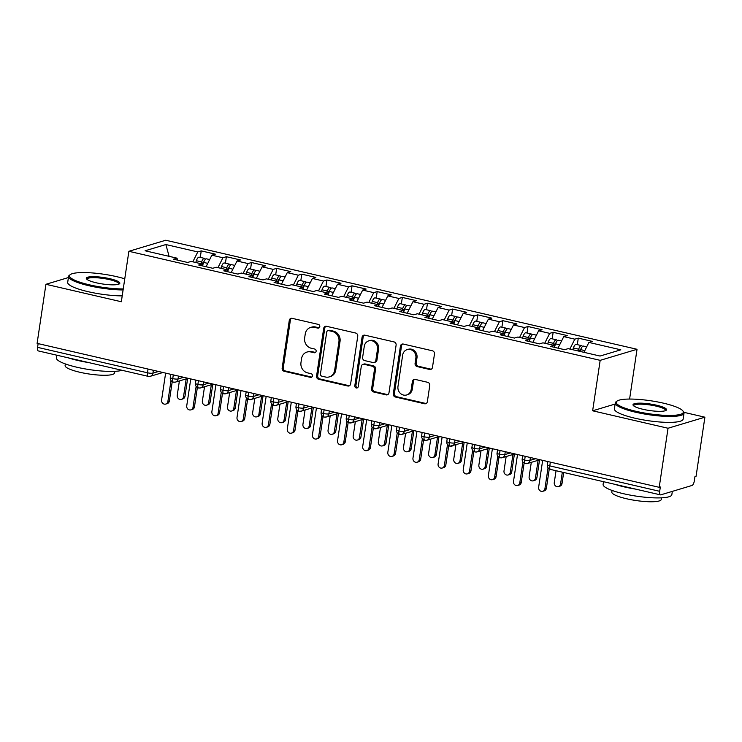 <?xml version="1.0" encoding="UTF-8"?>
<svg xmlns="http://www.w3.org/2000/svg" width="742" height="742" viewBox="0 0 742 742"><rect width="100%" height="100%" fill="white"/><g stroke="black" fill="none" stroke-linecap="round" stroke-linejoin="round"><path stroke-width="1.11" d="M319.802 326.656A1.911 1.734 -106.7 0 0 318.355 324.402L292.144 318.337A2.727 2.476 -106.7 0 0 289.278 320.414L282.155 368.078A2.727 2.476 -106.7 0 0 284.223 371.297L310.444 377.363A1.911 1.734 -106.7 0 0 312.447 375.906A1.911 1.734 -106.7 0 0 310.991 373.653L307.605 372.874A8.728 7.93 -106.7 0 1 300.974 362.569L301.567 358.599A8.728 7.93 -106.7 0 1 306.956 352.06A8.728 7.93 -106.7 0 1 310.731 351.949L314.116 352.738A1.911 1.734 -106.7 0 0 316.129 351.281A1.911 1.734 -106.7 0 0 314.673 349.028L311.278 348.248A8.728 7.93 -106.7 0 1 304.656 337.944L305.25 333.974A8.728 7.93 -106.7 0 1 310.629 327.435A8.728 7.93 -106.7 0 1 314.413 327.324L317.799 328.112A1.911 1.734 -106.7 0 0 319.802 326.656M429.618 369.46A2.727 2.476 -106.7 0 0 432.475 367.383L434.478 354.008A2.727 2.476 -106.7 0 0 432.4 350.79L403.286 344.056A2.727 2.476 -106.7 0 0 400.43 346.134L393.306 393.798A2.727 2.476 -106.7 0 0 395.375 397.016L424.489 403.75A2.727 2.476 -106.7 0 0 427.355 401.672L429.766 385.525A2.727 2.476 -106.7 0 0 427.698 382.306L415.232 379.422A2.727 2.476 -106.7 0 0 412.376 381.499L411.179 389.504A7.299 6.622 -106.7 0 1 406.672 394.967A7.299 6.622 -106.7 0 1 397.972 386.452L402.665 355.075A7.299 6.622 -106.7 0 1 407.163 349.612A7.299 6.622 -106.7 0 1 415.863 358.126L415.084 363.357A2.727 2.476 -106.7 0 0 417.152 366.576L429.618 369.46L430.731 369.126A2.727 2.476 -106.7 0 0 431.334 369.182M68.412 277.554L45.93 284.297L37.1 343.379L659.211 487.318L660.334 486.984L659.684 491.306A4.174 1.549 103 0 0 660.417 494.858A4.174 1.549 103 0 0 660.76 494.849L692.026 485.463A4.174 1.549 103 0 0 694.308 480.918L694.957 476.596L696.07 476.262L704.9 417.19L683.874 412.32M615.118 404.047L592.635 410.799L668.041 428.245L659.211 487.318M592.635 410.799L600.176 360.343L128.876 251.297L165.735 240.241L637.035 349.287L600.176 360.343M45.93 284.297L121.336 301.744L128.876 251.297M357.746 336.256A2.727 2.476 -106.7 0 0 355.668 333.037L326.563 326.304A2.727 2.476 -106.7 0 0 323.697 328.381L316.574 376.046A2.727 2.476 -106.7 0 0 318.643 379.264L347.757 385.998A2.727 2.476 -106.7 0 0 350.623 383.92L357.746 336.256M364.925 335.18L394.039 341.914A2.727 2.476 -106.7 0 1 396.107 345.132L388.984 392.796A2.727 2.476 -106.7 0 1 386.128 394.874L373.662 391.989A2.727 2.476 -106.7 0 1 371.594 388.771L374.478 369.442A2.727 2.476 -106.7 0 0 372.41 366.223L364.146 364.313A2.727 2.476 -106.7 0 0 361.28 366.39L358.275 386.508A1.911 1.734 -106.7 0 1 357.097 387.945A1.911 1.734 -106.7 0 1 354.815 385.71L362.059 337.258A2.727 2.476 -106.7 0 1 364.925 335.18M169.102 256.333L165.865 244.545L145.089 250.777L177.013 258.16L173.545 259.199L187.624 262.464L191.084 261.425L202.149 263.976L198.68 265.015L212.759 268.279L216.219 267.241L227.284 269.791L223.815 270.83L237.894 274.095L241.354 273.056L252.419 275.616L248.96 276.655L263.03 279.91L266.489 278.871L277.554 281.431L274.095 282.47L288.165 285.726L291.634 284.687L302.69 287.247L299.23 288.286L313.3 291.541L316.769 290.502L327.825 293.062L324.365 294.101L338.435 297.357L341.904 296.318L352.96 298.878L349.501 299.916L363.571 303.172L367.04 302.133L378.095 304.693L374.636 305.732L388.715 308.987L392.175 307.949L403.231 310.508L399.771 311.547L413.851 314.803L417.31 313.764L428.366 316.324L424.906 317.363L438.986 320.618L442.445 319.579L453.501 322.139L450.042 323.178L464.121 326.434L467.581 325.395L478.636 327.955L475.177 328.994L489.256 332.249L492.716 331.21L503.781 333.77L500.312 334.809L514.392 338.064L517.851 337.026L528.916 339.586L525.447 340.624L539.527 343.88L542.986 342.841L554.051 345.401L550.583 346.44L564.662 349.695L568.122 348.657L600.046 356.049L620.822 349.816L588.898 342.424L583.945 352.32M165.865 244.545L197.78 251.928L192.827 261.824M200.275 257.4L201.249 250.889L197.78 251.928M201.249 250.889L215.319 254.154L211.86 255.192L222.915 257.752L217.963 267.639M225.41 263.215L226.384 256.713L222.915 257.752M226.384 256.713L240.454 259.969L236.995 261.008L248.06 263.568L243.098 273.455M250.546 269.031L251.519 262.529L248.06 263.568M251.519 262.529L265.59 265.784L262.13 266.823L273.195 269.383L268.233 279.27M275.681 274.846L276.655 268.344L273.195 269.383M276.655 268.344L290.734 271.6L287.265 272.639L298.33 275.199L293.368 285.086M300.816 280.662L301.79 274.16L298.33 275.199M301.79 274.16L315.869 277.415L312.401 278.454L323.466 281.014L318.503 290.901M325.951 286.486L326.925 279.975L323.466 281.014M326.925 279.975L341.005 283.231L337.536 284.269L348.601 286.829L343.639 296.717M351.087 292.302L352.06 285.791L348.601 286.829M352.06 285.791L366.14 289.046L362.671 290.085L373.736 292.645L368.774 302.532M376.222 298.117L377.196 291.606L373.736 292.645M377.196 291.606L391.275 294.862L387.816 295.9L398.871 298.46L393.909 308.347M401.357 303.932L402.331 297.421L398.871 298.46M402.331 297.421L416.41 300.677L412.951 301.716L424.007 304.276L419.045 314.163M426.492 309.748L427.466 303.237L424.007 304.276M427.466 303.237L441.546 306.492L438.086 307.531L449.142 310.091L444.189 319.978M451.637 315.563L452.601 309.052L449.142 310.091M452.601 309.052L466.681 312.308L463.221 313.347L474.277 315.906L469.324 325.794M476.772 321.379L477.737 314.868L474.277 315.906M477.737 314.868L491.816 318.123L488.357 319.162L499.412 321.722L494.46 331.618M501.907 327.194L502.881 320.683L499.412 321.722M502.881 320.683L516.951 323.939L513.492 324.977L524.548 327.537L519.595 337.434M527.043 333.01L528.016 326.499L524.548 327.537M528.016 326.499L542.087 329.754L538.627 330.793L549.683 333.353L544.73 343.249M552.178 338.825L553.152 332.314L549.683 333.353M553.152 332.314L567.222 335.57L563.762 336.608L574.818 339.168L569.865 349.065M577.313 344.64L578.287 338.129L574.818 339.168M578.287 338.129L592.357 341.385L588.898 342.424M554.051 345.401L554.645 347.377M528.916 339.586L529.51 341.561M563.762 336.608L557.975 348.146M503.781 333.77L504.374 335.746M538.627 330.793L532.839 342.331M478.636 327.955L479.239 329.93M513.492 324.977L507.704 336.516M453.501 322.139L454.104 324.115M488.357 319.162L482.569 330.7M428.366 316.324L428.969 318.299M463.221 313.347L457.434 324.885M403.231 310.508L403.833 312.484M438.086 307.531L432.298 319.069M378.095 304.693L378.698 306.669M412.951 301.716L407.163 313.254M352.96 298.878L353.563 300.853M387.816 295.9L382.028 307.438M327.825 293.062L328.418 295.038M362.671 290.085L356.893 301.623M302.69 287.247L303.283 289.222M337.536 284.269L331.757 295.808M277.554 281.431L278.148 283.407M312.401 278.454L306.622 289.992M252.419 275.616L253.013 277.591M287.265 272.639L281.487 284.177M227.284 269.791L227.877 271.776M262.13 266.823L256.352 278.361M202.149 263.976L202.742 265.961M236.995 261.008L231.207 272.546M38.13 343.62L37.573 347.358L147.482 372.79L148.038 369.052M162.962 372.503L150.348 376.277A4.174 3.784 -106.7 0 1 148.548 376.333A4.174 1.549 -77 0 1 148.215 376.352L38.306 350.92A4.174 1.549 -77 0 1 37.573 347.358M177.013 258.16L177.607 260.145M211.86 255.192L206.072 266.73M668.041 428.245L704.9 417.19M629.596 399.057L637.035 349.287M173.303 374.895L172.738 378.633A4.174 1.549 103 0 0 173.48 382.195A4.174 1.549 103 0 0 173.498 382.204L175.483 382.102A4.174 3.784 -106.7 0 0 178.061 378.977L183.673 377.298M198.439 380.711L197.873 384.449A4.174 1.549 103 0 0 198.615 388.01A4.174 1.549 103 0 0 198.633 388.02A4.174 4.174 0 0 1 195.424 383.336A4.174 0.807 8.5 0 0 197.873 384.449A4.174 0.807 8.5 0 0 203.197 384.792L208.808 383.113M223.574 386.526L223.008 390.264A4.174 1.549 103 0 0 223.75 393.826A4.174 1.549 103 0 0 223.769 393.835A4.174 4.174 0 0 1 220.56 389.151A4.174 0.807 8.5 0 0 223.008 390.264A4.174 0.807 8.5 0 0 228.332 390.607L233.943 388.929M248.709 392.342L248.143 396.08A4.174 1.549 103 0 0 248.885 399.641A4.174 1.549 103 0 0 248.904 399.65A4.174 4.174 0 0 1 245.695 394.967A4.174 0.807 8.5 0 0 248.143 396.08A4.174 0.807 8.5 0 0 253.467 396.423L259.088 394.744M273.844 398.157L273.288 401.895A4.174 1.549 103 0 0 274.021 405.457A4.174 1.549 103 0 0 274.039 405.466A4.174 4.174 0 0 1 270.839 400.782A4.174 0.807 8.5 0 0 273.288 401.895A4.174 0.807 8.5 0 0 278.602 402.238L284.223 400.559M298.98 403.973L298.423 407.71A4.174 1.549 103 0 0 299.156 411.272A4.174 1.549 103 0 0 299.174 411.281L301.169 411.179A4.174 3.784 -106.7 0 0 303.738 408.054L309.358 406.375M324.115 409.788L323.558 413.526A4.174 1.549 103 0 0 324.291 417.087A4.174 1.549 103 0 0 324.31 417.097A4.174 4.174 0 0 1 321.11 412.413A4.174 0.807 8.5 0 0 323.558 413.526A4.174 0.807 8.5 0 0 328.873 413.869L334.494 412.19M349.25 415.603L348.694 419.351A4.174 1.549 103 0 0 349.426 422.903A4.174 1.549 103 0 0 349.445 422.912A4.174 4.174 0 0 1 346.245 418.228A4.174 0.807 8.5 0 0 348.694 419.351A4.174 0.807 8.5 0 0 354.008 419.684L359.629 418.006M374.385 421.419L373.829 425.166A4.174 1.549 103 0 0 374.562 428.718A4.174 1.549 103 0 0 374.58 428.728A4.174 4.174 0 0 1 371.38 424.044A4.174 0.807 8.5 0 0 373.829 425.166A4.174 0.807 8.5 0 0 379.143 425.5L384.764 423.821M399.521 427.234L398.964 430.981A4.174 1.549 103 0 0 399.697 434.534A4.174 1.549 103 0 0 399.715 434.543A4.174 4.174 0 0 1 396.516 429.859A4.174 0.807 8.5 0 0 398.964 430.981A4.174 0.807 8.5 0 0 404.279 431.315L409.899 429.637M424.656 433.05L424.099 436.797A4.174 1.549 103 0 0 424.832 440.358A4.174 1.549 103 0 0 424.851 440.358A4.174 4.174 0 0 1 421.651 435.675A4.174 0.807 8.5 0 0 424.099 436.797A4.174 0.807 8.5 0 0 429.414 437.131L435.035 435.452M449.791 438.865L449.235 442.612A4.174 1.549 103 0 0 449.967 446.174A4.174 1.549 103 0 0 449.995 446.174A4.174 4.174 0 0 1 446.786 441.49A4.174 0.807 8.5 0 0 449.235 442.612A4.174 0.807 8.5 0 0 454.558 442.946L460.17 441.267M474.926 444.681L474.37 448.428A4.174 1.549 103 0 0 475.103 451.989A4.174 1.549 103 0 0 475.13 451.989A4.174 4.174 0 0 1 471.921 447.305A4.174 0.807 8.5 0 0 474.37 448.428A4.174 0.807 8.5 0 0 479.694 448.771L485.305 447.083M500.062 450.496L499.505 454.243A4.174 1.549 103 0 0 500.238 457.805A4.174 1.549 103 0 0 500.266 457.805A4.174 4.174 0 0 1 497.057 453.121A4.174 0.807 8.5 0 0 499.505 454.243A4.174 0.807 8.5 0 0 504.829 454.586L510.44 452.898M525.206 456.311L524.64 460.059A4.174 1.549 103 0 0 525.382 463.62A4.174 1.549 103 0 0 525.401 463.62A4.174 4.174 0 0 1 522.192 458.936A4.174 0.807 8.5 0 0 524.64 460.059A4.174 0.807 8.5 0 0 529.964 460.402L535.576 458.714M319.153 327.816A1.911 1.734 -106.7 0 1 318.921 327.778L315.526 326.99A8.728 7.93 -106.7 0 0 311.751 327.101L310.629 327.435M306.956 352.06L308.069 351.727A8.728 7.93 -106.7 0 1 311.844 351.615L315.239 352.404A1.911 1.734 -106.7 0 0 315.471 352.441M291.541 318.281A2.727 2.476 -106.7 0 0 290.391 320.08L283.268 367.744A2.727 2.476 -106.7 0 0 285.345 370.963L311.557 377.029A1.911 1.734 -106.7 0 0 311.788 377.066M325.961 326.239A2.727 2.476 -106.7 0 0 324.81 328.047L317.687 375.702A2.727 2.476 -106.7 0 0 319.765 378.921L348.879 385.664A2.727 2.476 -106.7 0 0 349.473 385.719M328.715 330.635A1.911 1.734 -106.7 0 0 326.712 332.091L320.461 373.931A1.911 1.734 -106.7 0 0 321.907 376.185L325.488 377.01A8.728 7.93 -106.7 0 0 329.262 376.899A8.728 7.93 -106.7 0 0 334.651 370.36L338.927 341.765A8.728 7.93 -106.7 0 0 332.295 331.461L328.715 330.635L329.838 330.301A1.911 1.734 -106.7 0 0 329.012 330.329L327.89 330.663M329.262 376.899L330.385 376.565A8.728 7.93 -106.7 0 0 335.764 370.026L334.651 370.36M329.838 330.301L333.418 331.127A8.728 7.93 -106.7 0 1 340.04 341.431L335.764 370.026M362.968 364.341L364.081 364.007A2.727 2.476 -106.7 0 1 365.259 363.979L373.523 365.889A2.727 2.476 -106.7 0 1 375.6 369.108L372.707 388.437A2.727 2.476 -106.7 0 0 374.784 391.655L387.241 394.54A2.727 2.476 -106.7 0 0 387.843 394.596M364.322 335.115A2.727 2.476 -106.7 0 0 363.181 336.924L355.937 385.376A1.911 1.734 -106.7 0 0 357.625 387.667M377.483 349.38A7.299 6.622 -106.7 0 0 368.783 340.866A7.299 6.622 -106.7 0 0 364.276 346.328L362.625 357.384A2.727 2.476 -106.7 0 0 364.702 360.603L372.966 362.513A2.727 2.476 -106.7 0 0 375.823 360.436L377.483 349.38L378.596 349.046A7.299 6.622 -106.7 0 0 369.896 340.532L368.783 340.866M374.144 362.486L375.257 362.142A2.727 2.476 -106.7 0 0 376.945 360.102L375.823 360.436M378.596 349.046L376.945 360.102M407.163 349.612L408.286 349.278A7.299 6.622 -106.7 0 1 416.985 357.792L416.197 363.023A2.727 2.476 -106.7 0 0 418.275 366.242L430.731 369.126M406.672 394.967L407.794 394.633A7.299 6.622 -106.7 0 0 412.292 389.17L411.179 389.504M414.639 379.357A2.727 2.476 -106.7 0 0 413.489 381.165L412.292 389.17M402.693 343.991A2.727 2.476 -106.7 0 0 401.543 345.8L394.419 393.464A2.727 2.476 -106.7 0 0 396.497 396.682L425.602 403.416A2.727 2.476 -106.7 0 0 426.205 403.472M202.269 264.393L202.696 263.15A1.948 0.723 -77 0 1 203.549 261.917A1.948 0.723 -77 0 1 203.698 261.907A1.948 0.723 -77 0 1 203.809 261.963M201.036 263.725L201.638 261.945A5.556 2.068 -77 0 1 204.069 258.401A5.556 2.068 -77 0 1 204.514 258.383L199.236 257.159A5.556 2.068 103 0 0 198.791 257.186A5.556 2.068 103 0 0 196.361 260.73L195.758 262.501M204.514 258.383A5.556 2.068 -77 0 1 205.358 259.338M202.603 265.497L203.651 262.418A5.556 2.068 -77 0 1 206.081 258.875A5.556 2.068 -77 0 1 206.526 258.847L209.661 259.57M183.524 396.766L184.971 396.33A3.478 3.153 73.3 0 1 182.829 398.936L181.382 399.372A3.478 3.153 -106.7 0 0 183.524 396.766L186.196 378.884M179.388 380.934L177.236 395.319A3.478 3.153 -106.7 0 0 181.382 399.372M184.971 396.33L187.643 378.448M165.624 373.115L161.598 400.003A3.478 3.153 -106.7 0 0 165.744 404.065A3.478 3.153 -106.7 0 0 167.887 401.459L169.334 401.023A3.478 3.153 73.3 0 1 167.191 403.629L165.744 404.065M172.227 381.685L169.334 401.023M171.012 380.544L167.887 401.459M227.404 270.218L227.831 268.966A1.948 0.723 -77 0 1 228.684 267.732A1.948 0.723 -77 0 1 228.833 267.723A1.948 0.723 -77 0 1 228.944 267.779M226.171 269.541L226.774 267.76A5.556 2.068 -77 0 1 229.204 264.217A5.556 2.068 -77 0 1 229.649 264.198L224.372 262.974A5.556 2.068 103 0 0 223.926 263.002A5.556 2.068 103 0 0 221.496 266.545L220.893 268.316M229.649 264.198A5.556 2.068 -77 0 1 230.493 265.154M227.738 271.312L228.786 268.233A5.556 2.068 -77 0 1 231.216 264.69A5.556 2.068 -77 0 1 231.662 264.662L234.797 265.395M208.66 402.591L210.107 402.155A3.478 3.153 73.3 0 1 207.964 404.752L206.517 405.188A3.478 3.153 -106.7 0 0 208.66 402.591L211.331 384.699M204.523 386.749L202.371 401.134A3.478 3.153 -106.7 0 0 206.517 405.188M210.107 402.155L212.787 384.273M252.54 276.033L252.966 274.781A1.948 0.723 -77 0 1 253.82 273.548A1.948 0.723 -77 0 1 253.977 273.538A1.948 0.723 -77 0 1 254.089 273.594M251.306 275.356L251.909 273.585A5.556 2.068 -77 0 1 254.339 270.042A5.556 2.068 -77 0 1 254.784 270.014L249.507 268.799A5.556 2.068 103 0 0 249.062 268.817A5.556 2.068 103 0 0 246.632 272.36L246.029 274.132M254.784 270.014A5.556 2.068 -77 0 1 255.628 270.969M252.874 277.128L253.922 274.048A5.556 2.068 -77 0 1 256.352 270.505A5.556 2.068 -77 0 1 256.797 270.478L259.932 271.21M233.795 408.406L235.242 407.97A3.478 3.153 73.3 0 1 233.099 410.567L231.652 411.003A3.478 3.153 -106.7 0 0 233.795 408.406L236.466 390.524M229.658 392.564L227.506 406.95A3.478 3.153 -106.7 0 0 231.652 411.003M235.242 407.97L237.922 390.088M277.675 281.849L278.102 280.597A1.948 0.723 -77 0 1 278.955 279.363A1.948 0.723 -77 0 1 279.113 279.354A1.948 0.723 -77 0 1 279.224 279.409M276.441 281.172L277.044 279.4A5.556 2.068 -77 0 1 279.474 275.857A5.556 2.068 -77 0 1 279.92 275.829L274.642 274.614A5.556 2.068 103 0 0 274.197 274.633A5.556 2.068 103 0 0 271.767 278.176L271.164 279.947M279.92 275.829A5.556 2.068 -77 0 1 280.764 276.785M278.009 282.943L279.057 279.864A5.556 2.068 -77 0 1 281.487 276.321A5.556 2.068 -77 0 1 281.932 276.293L285.067 277.026M258.93 414.221L260.386 413.786A3.478 3.153 73.3 0 1 258.235 416.383L256.788 416.818A3.478 3.153 -106.7 0 0 258.93 414.221L261.601 396.339M254.794 398.38L252.642 412.765A3.478 3.153 -106.7 0 0 256.788 416.818M260.386 413.786L263.058 395.903M302.819 287.664L303.237 286.412A1.948 0.723 -77 0 1 304.09 285.178A1.948 0.723 -77 0 1 304.248 285.169A1.948 0.723 -77 0 1 304.359 285.225M301.577 286.987L302.18 285.216A5.556 2.068 -77 0 1 304.61 281.672A5.556 2.068 -77 0 1 305.055 281.645L299.777 280.43A5.556 2.068 103 0 0 299.332 280.448A5.556 2.068 103 0 0 296.902 283.991L296.299 285.763M305.055 281.645A5.556 2.068 -77 0 1 305.899 282.6M303.144 288.759L304.192 285.679A5.556 2.068 -77 0 1 306.622 282.136A5.556 2.068 -77 0 1 307.067 282.108L310.202 282.841M284.065 420.037L285.522 419.601A3.478 3.153 73.3 0 1 283.379 422.198L281.923 422.634A3.478 3.153 -106.7 0 0 284.065 420.037L286.737 402.155M279.929 404.195L277.786 418.581A3.478 3.153 -106.7 0 0 281.923 422.634M285.522 419.601L288.193 401.719M190.759 378.93L186.734 405.818A3.478 3.153 -106.7 0 0 190.88 409.881A3.478 3.153 -106.7 0 0 193.022 407.275L194.478 406.839A3.478 3.153 73.3 0 1 192.326 409.445L190.88 409.881M197.363 387.5L194.478 406.839M196.148 386.359L193.022 407.275M215.894 384.746L211.878 411.643A3.478 3.153 -106.7 0 0 216.015 415.696A3.478 3.153 -106.7 0 0 218.157 413.09L219.613 412.654A3.478 3.153 73.3 0 1 217.471 415.26L216.015 415.696M222.498 393.316L219.613 412.654M221.283 392.175L218.157 413.09M241.029 390.561L237.013 417.458A3.478 3.153 -106.7 0 0 241.15 421.512A3.478 3.153 -106.7 0 0 243.293 418.905L244.749 418.469A3.478 3.153 73.3 0 1 242.606 421.076L241.15 421.512M247.633 399.131L244.749 418.469M246.418 397.99L243.293 418.905M266.165 396.376L262.149 423.274A3.478 3.153 -106.7 0 0 266.285 427.327A3.478 3.153 -106.7 0 0 268.428 424.721L269.884 424.285A3.478 3.153 73.3 0 1 267.741 426.891L266.285 427.327M272.768 404.947L269.884 424.285M271.553 403.806L268.428 424.721M124.767 278.825A33.919 6.548 8.5 0 0 116.698 276.664A33.919 6.548 8.5 0 0 70.369 274.559A33.919 6.548 8.5 0 0 89.448 284.835A33.919 6.548 8.5 0 0 123.255 288.935M123.098 289.946A34.753 6.706 -171.5 0 1 88.984 285.744A34.753 6.706 -171.5 0 1 68.579 276.423A34.753 6.706 -171.5 0 1 69.451 275.217L70.369 274.559M109.881 278.704A16.955 3.274 -171.5 0 1 119.416 283.843A16.955 3.274 -171.5 0 1 96.256 282.795A16.955 3.274 -171.5 0 1 86.526 278.927A16.955 3.274 -171.5 0 1 92.769 276.655A16.955 3.274 -171.5 0 1 109.881 278.704M118.822 284.158A16.12 3.116 8.5 0 0 118.896 283.945A16.12 3.116 8.5 0 0 109.426 279.613A16.12 3.116 8.5 0 0 86.999 279.178A16.12 3.116 8.5 0 0 87.009 279.4M122.133 370.314A34.753 6.706 -171.5 0 1 76.816 367.216A34.753 6.706 -171.5 0 1 56.401 357.894L56.809 355.205M88.919 362.634A34.753 6.706 -171.5 0 1 77.817 360.473A34.753 6.706 -171.5 0 1 68.273 357.857M114.834 371.334L114.593 372.929A25.024 4.832 -171.5 0 1 79.793 372.252A25.024 4.832 -171.5 0 1 65.101 365.537L65.342 363.932M122.217 295.882A34.753 6.706 -171.5 0 1 88.103 291.68A34.753 6.706 -171.5 0 1 67.698 282.359L68.579 276.423M663.404 403.156A33.919 6.548 8.5 0 0 617.075 401.06A33.919 6.548 8.5 0 0 636.154 411.337A33.919 6.548 8.5 0 0 670.378 415.427A33.919 6.548 8.5 0 0 682.853 410.882A33.919 6.548 8.5 0 0 663.404 403.156M682.853 410.882L683.549 411.782A34.753 6.706 -171.5 0 1 684.022 413.192A34.753 6.706 -171.5 0 1 635.69 412.246A34.753 6.706 -171.5 0 1 615.285 402.915A34.753 6.706 -171.5 0 1 616.157 401.71L617.075 401.06M656.587 405.206A16.955 3.274 -171.5 0 1 666.121 410.335A16.955 3.274 -171.5 0 1 642.962 409.287A16.955 3.274 -171.5 0 1 633.241 405.429A16.955 3.274 -171.5 0 1 639.474 403.156A16.955 3.274 -171.5 0 1 656.587 405.206M665.528 410.651A16.12 3.116 8.5 0 0 665.602 410.437A16.12 3.116 8.5 0 0 656.132 406.115A16.12 3.116 8.5 0 0 633.705 405.67A16.12 3.116 8.5 0 0 633.714 405.893M672.335 491.371L671.844 494.664A34.753 6.706 -171.5 0 1 623.521 493.718A34.753 6.706 -171.5 0 1 603.107 484.387L603.515 481.697M635.625 489.126A34.753 6.706 -171.5 0 1 624.523 486.965A34.753 6.706 -171.5 0 1 614.979 484.35M661.539 497.826L661.298 499.431A25.024 4.832 -171.5 0 1 626.498 498.745A25.024 4.832 -171.5 0 1 611.807 492.029L612.048 490.434M684.022 413.192L683.132 419.128A34.753 6.706 -171.5 0 1 634.809 418.182A34.753 6.706 -171.5 0 1 614.404 408.851L615.285 402.915M327.955 293.48L328.372 292.227A1.948 0.723 -77 0 1 329.225 290.994A1.948 0.723 -77 0 1 329.383 290.985A1.948 0.723 -77 0 1 329.494 291.04M326.712 292.802L327.315 291.031A5.556 2.068 -77 0 1 329.745 287.488A5.556 2.068 -77 0 1 330.199 287.46L324.913 286.245A5.556 2.068 103 0 0 324.467 286.264A5.556 2.068 103 0 0 322.037 289.807L321.434 291.578M330.199 287.46A5.556 2.068 -77 0 1 331.034 288.415M328.279 294.574L329.327 291.495A5.556 2.068 -77 0 1 331.757 287.952A5.556 2.068 -77 0 1 332.203 287.933L335.338 288.657M309.201 425.852L310.657 425.416A3.478 3.153 73.3 0 1 308.514 428.013L307.058 428.449A3.478 3.153 -106.7 0 0 309.201 425.852L311.872 407.97M305.064 410.011L302.922 424.396A3.478 3.153 -106.7 0 0 307.058 428.449M310.657 425.416L313.328 407.534M291.3 402.192L287.284 429.089A3.478 3.153 -106.7 0 0 291.421 433.142A3.478 3.153 -106.7 0 0 293.563 430.536L295.019 430.1A3.478 3.153 73.3 0 1 292.877 432.707L291.421 433.142M297.913 410.762L295.019 430.1M296.689 409.621L293.563 430.536M353.09 299.295L353.507 298.052A1.948 0.723 -77 0 1 354.361 296.809A1.948 0.723 -77 0 1 354.518 296.8A1.948 0.723 -77 0 1 354.63 296.856M351.856 298.618L352.45 296.846A5.556 2.068 -77 0 1 354.88 293.303A5.556 2.068 -77 0 1 355.335 293.275L350.057 292.06A5.556 2.068 103 0 0 349.603 292.079A5.556 2.068 103 0 0 347.173 295.622L346.57 297.394M355.335 293.275A5.556 2.068 -77 0 1 356.169 294.231M353.424 300.389L354.463 297.31A5.556 2.068 -77 0 1 356.893 293.767A5.556 2.068 -77 0 1 357.338 293.749L360.473 294.472M334.336 431.668L335.792 431.232A3.478 3.153 73.3 0 1 333.65 433.829L332.193 434.265A3.478 3.153 -106.7 0 0 334.336 431.668L337.007 413.786M330.209 415.826L328.057 430.212A3.478 3.153 -106.7 0 0 332.193 434.265M335.792 431.232L338.463 413.35M316.435 408.007L312.419 434.905A3.478 3.153 -106.7 0 0 316.556 438.958A3.478 3.153 -106.7 0 0 318.698 436.352L320.154 435.925A3.478 3.153 73.3 0 1 318.012 438.522L316.556 438.958M323.048 416.577L320.154 435.925M321.824 415.437L318.698 436.352M378.225 305.11L378.643 303.868A1.948 0.723 -77 0 1 379.496 302.625A1.948 0.723 -77 0 1 379.654 302.615A1.948 0.723 -77 0 1 379.765 302.671M376.992 304.433L377.585 302.662A5.556 2.068 -77 0 1 380.025 299.119A5.556 2.068 -77 0 1 380.47 299.091L375.192 297.876A5.556 2.068 103 0 0 374.738 297.894A5.556 2.068 103 0 0 372.308 301.438L371.705 303.209M380.47 299.091A5.556 2.068 -77 0 1 381.305 300.046M378.559 306.205L379.598 303.126A5.556 2.068 -77 0 1 382.028 299.582A5.556 2.068 -77 0 1 382.473 299.564L385.617 300.287M359.471 437.483L360.927 437.047A3.478 3.153 73.3 0 1 358.785 439.644L357.329 440.08A3.478 3.153 -106.7 0 0 359.471 437.483L362.142 419.601M355.344 421.642L353.192 436.027A3.478 3.153 -106.7 0 0 357.329 440.08M360.927 437.047L363.599 419.165M341.57 413.823L337.554 440.72A3.478 3.153 -106.7 0 0 341.691 444.773A3.478 3.153 -106.7 0 0 343.834 442.176L345.29 441.74A3.478 3.153 73.3 0 1 343.147 444.337L341.691 444.773M348.183 422.393L345.29 441.74M346.959 421.252L343.834 442.176M403.36 310.926L403.778 309.683A1.948 0.723 -77 0 1 404.631 308.44A1.948 0.723 -77 0 1 404.789 308.431A1.948 0.723 -77 0 1 404.9 308.487M402.127 310.249L402.73 308.477A5.556 2.068 -77 0 1 405.16 304.934A5.556 2.068 -77 0 1 405.605 304.906L400.328 303.691A5.556 2.068 103 0 0 399.873 303.71A5.556 2.068 103 0 0 397.443 307.253L396.849 309.024M405.605 304.906A5.556 2.068 -77 0 1 406.44 305.862M403.694 312.02L404.733 308.941A5.556 2.068 -77 0 1 407.163 305.398A5.556 2.068 -77 0 1 407.618 305.379L410.753 306.103M384.606 443.299L386.063 442.863A3.478 3.153 73.3 0 1 383.92 445.46L382.464 445.896A3.478 3.153 -106.7 0 0 384.606 443.299L387.287 425.416M380.479 427.457L378.327 441.842A3.478 3.153 -106.7 0 0 382.464 445.896M386.063 442.863L388.734 424.981M366.706 419.647L362.69 446.536A3.478 3.153 -106.7 0 0 366.826 450.589A3.478 3.153 -106.7 0 0 368.978 447.992L370.425 447.556A3.478 3.153 73.3 0 1 368.282 450.153L366.826 450.589M373.319 428.208L370.425 447.556M372.104 427.067L368.978 447.992M428.496 316.741L428.913 315.498A1.948 0.723 -77 0 1 429.766 314.256A1.948 0.723 -77 0 1 429.924 314.246A1.948 0.723 -77 0 1 430.035 314.302M427.262 316.064L427.865 314.293A5.556 2.068 -77 0 1 430.295 310.75A5.556 2.068 -77 0 1 430.74 310.731L425.463 309.507A5.556 2.068 103 0 0 425.018 309.525A5.556 2.068 103 0 0 422.578 313.068L421.985 314.849M430.74 310.731A5.556 2.068 -77 0 1 431.575 311.677M428.83 317.836L429.868 314.756A5.556 2.068 -77 0 1 432.298 311.213A5.556 2.068 -77 0 1 432.753 311.195L435.888 311.918M409.742 449.114L411.198 448.678A3.478 3.153 73.3 0 1 409.055 451.275L407.599 451.711A3.478 3.153 -106.7 0 0 409.742 449.114L412.422 431.232M405.614 433.272L403.462 447.658A3.478 3.153 -106.7 0 0 407.599 451.711M411.198 448.678L413.869 430.796M391.841 425.463L387.825 452.351A3.478 3.153 -106.7 0 0 391.962 456.404A3.478 3.153 -106.7 0 0 394.113 453.807L395.56 453.371A3.478 3.153 73.3 0 1 393.418 455.968L391.962 456.404M398.454 434.024L395.56 453.371M397.239 432.883L394.113 453.807M453.631 322.557L454.048 321.314A1.948 0.723 -77 0 1 454.902 320.071A1.948 0.723 -77 0 1 455.059 320.062A1.948 0.723 -77 0 1 455.171 320.117M452.397 321.88L453 320.108A5.556 2.068 -77 0 1 455.43 316.565A5.556 2.068 -77 0 1 455.876 316.546L450.598 315.322A5.556 2.068 103 0 0 450.153 315.341A5.556 2.068 103 0 0 447.723 318.884L447.12 320.665M455.876 316.546A5.556 2.068 -77 0 1 456.71 317.493M453.965 323.651L455.004 320.572A5.556 2.068 -77 0 1 457.443 317.029A5.556 2.068 -77 0 1 457.888 317.01L461.023 317.734M434.877 454.929L436.333 454.494A3.478 3.153 73.3 0 1 434.191 457.091L432.734 457.526A3.478 3.153 -106.7 0 0 434.877 454.929L437.557 437.047M430.75 439.088L428.598 453.473A3.478 3.153 -106.7 0 0 432.734 457.526M436.333 454.494L439.004 436.611M416.976 431.278L412.96 458.166A3.478 3.153 -106.7 0 0 417.106 462.22A3.478 3.153 -106.7 0 0 419.249 459.623L420.695 459.187A3.478 3.153 73.3 0 1 418.553 461.784L417.106 462.22M423.589 439.839L420.695 459.187M422.374 438.698L419.249 459.623M478.766 328.372L479.193 327.129A1.948 0.723 -77 0 1 480.037 325.886A1.948 0.723 -77 0 1 480.195 325.877A1.948 0.723 -77 0 1 480.306 325.933M477.533 327.695L478.136 325.923A5.556 2.068 -77 0 1 480.566 322.38A5.556 2.068 -77 0 1 481.011 322.362L475.733 321.138A5.556 2.068 103 0 0 475.288 321.156A5.556 2.068 103 0 0 472.858 324.699L472.255 326.48M481.011 322.362A5.556 2.068 -77 0 1 481.846 323.308M479.1 329.467L480.148 326.387A5.556 2.068 -77 0 1 482.578 322.844A5.556 2.068 -77 0 1 483.023 322.826L486.158 323.549M460.021 460.745L461.468 460.309A3.478 3.153 73.3 0 1 459.326 462.906L457.87 463.342A3.478 3.153 -106.7 0 0 460.021 460.745L462.693 442.863M455.885 444.903L453.733 459.289A3.478 3.153 -106.7 0 0 457.87 463.342M461.468 460.309L464.14 442.427M442.121 437.094L438.095 463.982A3.478 3.153 -106.7 0 0 442.241 468.035A3.478 3.153 -106.7 0 0 444.384 465.438L445.831 465.002A3.478 3.153 73.3 0 1 443.688 467.599L442.241 468.035M448.725 445.654L445.831 465.002M447.509 444.514L444.384 465.438M503.901 334.188L504.328 332.945A1.948 0.723 -77 0 1 505.172 331.702A1.948 0.723 -77 0 1 505.33 331.693A1.948 0.723 -77 0 1 505.441 331.748M502.668 333.51L503.271 331.739A5.556 2.068 -77 0 1 505.701 328.196A5.556 2.068 -77 0 1 506.146 328.177L500.869 326.953A5.556 2.068 103 0 0 500.423 326.972A5.556 2.068 103 0 0 497.993 330.515L497.39 332.295M506.146 328.177A5.556 2.068 -77 0 1 506.981 329.123M504.235 335.291L505.283 332.203A5.556 2.068 -77 0 1 507.713 328.66A5.556 2.068 -77 0 1 508.159 328.641L511.294 329.365M485.157 466.56L486.604 466.124A3.478 3.153 73.3 0 1 484.461 468.731L483.014 469.157A3.478 3.153 -106.7 0 0 485.157 466.56L487.828 448.678M481.02 450.719L478.868 465.104A3.478 3.153 -106.7 0 0 483.014 469.157M486.604 466.124L489.275 448.242M467.256 442.909L463.231 469.797A3.478 3.153 -106.7 0 0 467.377 473.85A3.478 3.153 -106.7 0 0 469.519 471.253L470.966 470.818A3.478 3.153 73.3 0 1 468.823 473.415L467.377 473.85M473.86 451.47L470.966 470.818M472.645 450.329L469.519 471.253M529.037 340.003L529.463 338.76A1.948 0.723 -77 0 1 530.307 337.517A1.948 0.723 -77 0 1 530.465 337.508A1.948 0.723 -77 0 1 530.576 337.564M527.803 339.326L528.406 337.554A5.556 2.068 -77 0 1 530.836 334.011A5.556 2.068 -77 0 1 531.281 333.993L526.004 332.768A5.556 2.068 103 0 0 525.559 332.787A5.556 2.068 103 0 0 523.129 336.33L522.526 338.111M531.281 333.993A5.556 2.068 -77 0 1 532.125 334.948M529.371 341.107L530.419 338.018A5.556 2.068 -77 0 1 532.849 334.475A5.556 2.068 -77 0 1 533.294 334.457L536.429 335.18M510.292 472.376L511.739 471.94A3.478 3.153 73.3 0 1 509.596 474.546L508.149 474.982A3.478 3.153 -106.7 0 0 510.292 472.376L512.963 454.494M506.155 456.534L504.003 470.92A3.478 3.153 -106.7 0 0 508.149 474.982M511.739 471.94L514.41 454.058M492.391 448.725L488.366 475.613A3.478 3.153 -106.7 0 0 492.512 479.666A3.478 3.153 -106.7 0 0 494.654 477.069L496.101 476.633A3.478 3.153 73.3 0 1 493.959 479.23L492.512 479.666M498.995 457.285L496.101 476.633M497.78 456.144L494.654 477.069M554.172 345.818L554.599 344.576A1.948 0.723 -77 0 1 555.443 343.333A1.948 0.723 -77 0 1 555.6 343.323A1.948 0.723 -77 0 1 555.712 343.379M552.938 345.141L553.541 343.37A5.556 2.068 -77 0 1 555.971 339.827A5.556 2.068 -77 0 1 556.417 339.808L551.139 338.584A5.556 2.068 103 0 0 550.694 338.602A5.556 2.068 103 0 0 548.264 342.145L547.661 343.926M556.417 339.808A5.556 2.068 -77 0 1 557.261 340.763M554.506 346.922L555.554 343.834A5.556 2.068 -77 0 1 557.984 340.29A5.556 2.068 -77 0 1 558.429 340.272L561.564 340.995M535.427 478.191L536.874 477.755A3.478 3.153 73.3 0 1 534.732 480.362L533.285 480.797A3.478 3.153 -106.7 0 0 535.427 478.191L538.098 460.309M531.291 462.349L529.139 476.735A3.478 3.153 -106.7 0 0 533.285 480.797M536.874 477.755L539.545 459.873M517.526 454.54L513.501 481.428A3.478 3.153 -106.7 0 0 517.647 485.481A3.478 3.153 -106.7 0 0 519.79 482.884L521.236 482.448A3.478 3.153 73.3 0 1 519.094 485.045L517.647 485.481M524.13 463.101L521.236 482.448M522.915 461.969L519.79 482.884M579.437 351.272L579.734 350.391A1.948 0.723 -77 0 1 580.587 349.148A1.948 0.723 -77 0 1 580.736 349.139A1.948 0.723 -77 0 1 580.847 349.194M578.074 350.957L578.677 349.185A5.556 2.068 -77 0 1 581.107 345.642A5.556 2.068 -77 0 1 581.552 345.624L576.274 344.399A5.556 2.068 103 0 0 575.829 344.418A5.556 2.068 103 0 0 573.399 347.961L572.796 349.742M581.552 345.624A5.556 2.068 -77 0 1 582.396 346.579M580.086 351.43L580.689 349.649A5.556 2.068 -77 0 1 583.119 346.106A5.556 2.068 -77 0 1 583.564 346.087L586.699 346.811M560.562 484.007L562.009 483.571A3.478 3.153 73.3 0 1 559.867 486.177L558.42 486.613A3.478 3.153 -106.7 0 0 560.562 484.007L562.334 472.172M556.046 470.716L554.274 482.55A3.478 3.153 -106.7 0 0 558.42 486.613M562.009 483.571L563.67 472.478M542.662 460.355L538.636 487.244A3.478 3.153 -106.7 0 0 542.782 491.297A3.478 3.153 -106.7 0 0 544.925 488.7L546.381 488.264A3.478 3.153 73.3 0 1 544.229 490.861L542.782 491.297M549.266 468.925L546.381 488.264M548.05 467.785L544.925 488.7M153.353 370.277L152.926 373.161A4.174 3.784 -106.7 0 1 150.348 376.277A4.174 4.174 0 0 1 148.215 376.352A4.174 1.549 -77 0 1 147.482 372.79A4.174 0.807 8.5 0 0 152.926 373.161L158.538 371.473M550.341 462.127L549.776 465.874L659.684 491.306M547.809 461.543L547.327 464.752A4.174 0.807 8.5 0 0 549.776 465.874A4.174 1.549 103 0 0 550.518 469.436L660.417 494.858M170.771 374.311L170.289 377.52A4.174 0.807 8.5 0 0 172.738 378.633A4.174 0.807 8.5 0 0 178.061 378.977L178.488 376.092M203.623 381.907L203.197 384.792A4.174 3.784 -106.7 0 1 200.628 387.918L213.232 384.133M228.759 387.723L228.332 390.607A4.174 3.784 -106.7 0 1 225.763 393.733L238.368 389.949M253.894 393.538L253.467 396.423A4.174 3.784 -106.7 0 1 250.898 399.548L263.503 395.764M279.029 399.354L278.602 402.238A4.174 3.784 -106.7 0 1 276.033 405.364L288.638 401.58M304.174 405.169L303.738 408.054A4.174 0.807 8.5 0 1 298.423 407.71A4.174 0.807 8.5 0 1 295.975 406.597A4.174 4.174 0 0 0 299.156 411.272M329.309 410.985L328.873 413.869A4.174 3.784 -106.7 0 1 326.304 416.995L338.918 413.211M354.444 416.8L354.008 419.684A4.174 3.784 -106.7 0 1 351.439 422.81L364.053 419.026M379.579 422.625L379.143 425.5A4.174 3.784 -106.7 0 1 376.574 428.626L389.188 424.841M404.715 428.44L404.279 431.315A4.174 3.784 -106.7 0 1 401.71 434.441L414.324 430.657M429.85 434.255L429.414 437.131A4.174 3.784 -106.7 0 1 426.845 440.256L439.459 436.472M454.985 440.071L454.558 442.946M480.12 445.886L479.694 448.771A4.174 3.784 -106.7 0 1 477.115 451.887L489.729 448.103M505.256 451.702L504.829 454.586A4.174 3.784 -106.7 0 1 502.251 457.703L514.865 453.918M530.391 457.517L529.964 460.402A4.174 3.784 -106.7 0 1 527.386 463.518L540 459.743M173.814 382.176A4.174 3.784 -106.7 0 0 175.483 382.102L188.097 378.318M198.949 387.992A4.174 3.784 -106.7 0 0 200.628 387.918L198.633 388.02M224.084 393.807A4.174 3.784 -106.7 0 0 225.763 393.733L223.769 393.835M249.219 399.623A4.174 3.784 -106.7 0 0 250.898 399.548L248.904 399.65M274.355 405.438A4.174 3.784 -106.7 0 0 276.033 405.364L274.039 405.466M299.49 411.263A4.174 3.784 -106.7 0 0 301.169 411.179L313.773 407.395M324.625 417.078A4.174 3.784 -106.7 0 0 326.304 416.995L324.31 417.097M349.76 422.894A4.174 3.784 -106.7 0 0 351.439 422.81L349.445 422.912M374.895 428.709A4.174 3.784 -106.7 0 0 376.574 428.626L374.58 428.728M400.031 434.524A4.174 3.784 -106.7 0 0 401.71 434.441L399.715 434.543M425.166 440.34A4.174 3.784 -106.7 0 0 426.845 440.256L424.851 440.358M450.301 446.155A4.174 3.784 -106.7 0 0 454.558 442.955M475.446 451.971A4.174 3.784 -106.7 0 0 477.115 451.887L475.13 451.989M500.581 457.786A4.174 3.784 -106.7 0 0 502.251 457.703L500.266 457.805M525.716 463.602A4.174 3.784 -106.7 0 0 527.386 463.518L525.401 463.62M315.526 326.99L314.413 327.324M315.239 352.404L314.116 352.738M311.844 351.615L310.731 351.949M311.557 377.029L310.444 377.363M285.345 370.963L284.223 371.297M283.268 367.744L282.155 368.078M290.391 320.08L289.278 320.414M318.921 327.778L317.799 328.112M348.879 385.664L347.757 385.998M319.765 378.921L318.643 379.264M317.687 375.702L316.574 376.046M324.81 328.047L323.697 328.381M340.04 341.431L338.927 341.765M333.418 331.127L332.295 331.461M387.241 394.54L386.128 394.874M374.784 391.655L373.662 391.989M372.707 388.437L371.594 388.771M375.6 369.108L374.478 369.442M373.523 365.889L372.41 366.223M365.259 363.979L364.146 364.313M355.937 385.376L354.815 385.71M363.181 336.924L362.059 337.258M418.275 366.242L417.152 366.576M416.197 363.023L415.084 363.357M416.985 357.792L415.863 358.126M413.489 381.165L412.376 381.499M425.602 403.416L424.489 403.75M396.497 396.682L395.375 397.016M394.419 393.464L393.306 393.798M401.543 345.8L400.43 346.134M203.651 262.418L207.76 263.364M202.668 263.234L203.317 263.382M196.361 260.73L201.638 261.945M228.786 268.233L232.895 269.179M227.803 269.049L228.453 269.207M221.496 266.545L226.774 267.76M253.922 274.048L258.03 274.994M252.939 274.865L253.588 275.022M246.632 272.36L251.909 273.585M279.057 279.864L283.166 280.81M278.074 280.68L278.723 280.838M271.767 278.176L277.044 279.4M304.192 285.679L308.301 286.625M303.209 286.495L303.858 286.653M296.902 283.991L302.18 285.216M329.327 291.495L333.446 292.441M328.344 292.311L329.003 292.469M322.037 289.807L327.315 291.031M354.463 297.31L358.581 298.256M353.48 298.126L354.138 298.284M347.173 295.622L352.45 296.846M379.598 303.126L383.716 304.081M378.615 303.951L379.273 304.099M372.308 301.438L377.585 302.662M404.733 308.941L408.851 309.896M403.75 309.766L404.409 309.915M397.443 307.253L402.73 308.477M429.868 314.756L433.987 315.712M428.885 315.582L429.544 315.73M422.578 313.068L427.865 314.293M455.004 320.572L459.122 321.527M454.021 321.397L454.679 321.546M447.723 318.884L453 320.108M480.148 326.387L484.257 327.343M479.165 327.213L479.814 327.361M472.858 324.699L478.136 325.923M505.283 332.203L509.392 333.158M504.3 333.028L504.95 333.177M497.993 330.515L503.271 331.739M530.419 338.018L534.528 338.973M529.436 338.844L530.085 338.992M523.129 336.33L528.406 337.554M555.554 343.834L559.663 344.789M554.571 344.659L555.22 344.807M548.264 342.145L553.541 343.37M580.689 349.649L584.798 350.604M579.706 350.474L580.355 350.623M573.399 347.961L578.677 349.185M170.289 377.52A4.174 4.174 0 0 0 173.48 382.195M195.907 380.127L195.424 383.336M221.042 385.942L220.56 389.151M246.177 391.757L245.695 394.967M271.312 397.573L270.839 400.782M296.448 403.388L295.975 406.597M321.583 409.204L321.11 412.413M346.718 415.019L346.245 418.228M371.863 420.835L371.38 424.044M396.998 426.65L396.516 429.859M422.133 432.465L421.651 435.675M447.268 438.281L446.786 441.49M472.404 444.096L471.921 447.305M449.995 446.174L464.594 442.288M497.539 449.912L497.057 453.121M522.674 455.727L522.192 458.936M547.327 464.752A4.174 4.174 0 0 0 550.518 469.436"/></g></svg>
